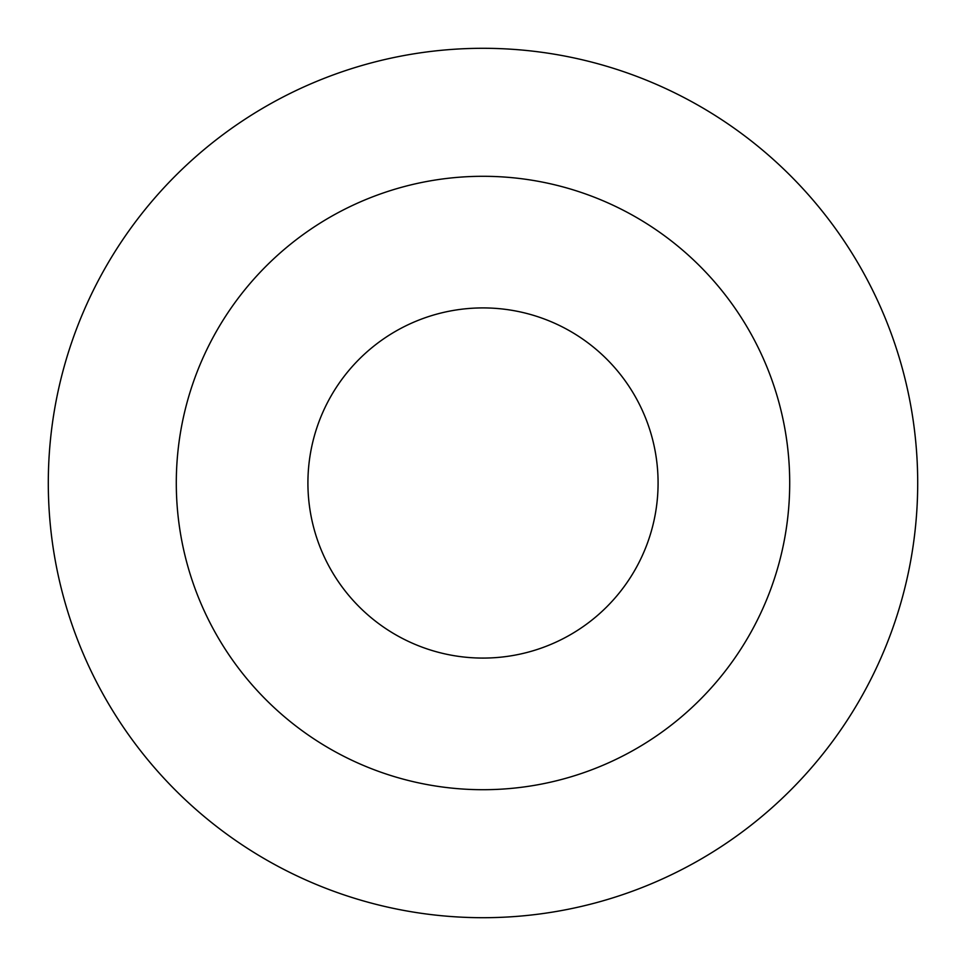 <?xml version="1.0" encoding="UTF-8"?>
<svg xmlns="http://www.w3.org/2000/svg" width="966" height="966" viewBox="0 0 966 966"><rect width="100%" height="100%" fill="white"/><g stroke="black" fill="none" stroke-linecap="round" stroke-linejoin="round"><path stroke-width="1.45" d="M483 307.913A175.088 175.088 0 0 1 634.626 570.544A175.088 175.088 0 0 1 331.374 570.544A175.088 175.088 0 0 1 483 307.913M483 176.295A306.705 306.705 0 0 1 748.614 636.352A306.705 306.705 0 0 1 217.386 636.352A306.705 306.705 0 0 1 483 176.295M483 48.3A434.7 434.7 0 0 1 859.462 700.35A434.7 434.7 0 0 1 106.538 700.35A434.7 434.7 0 0 1 483 48.3"/></g></svg>

